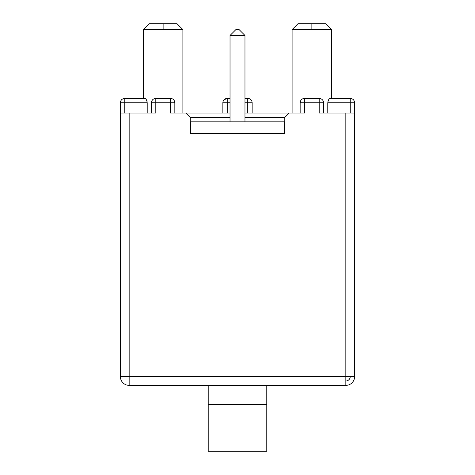 <?xml version="1.0" encoding="UTF-8"?>
<svg xmlns="http://www.w3.org/2000/svg" width="475" height="475" viewBox="0 0 475 475"><rect width="100%" height="100%" fill="white"/><g stroke="black" fill="none" stroke-linecap="round" stroke-linejoin="round"><path stroke-width="0.71" d="M190.214 118.91L190.214 133.552L190.653 133.552L190.653 121.843L284.347 121.843L284.347 133.552L284.786 133.552L284.786 118.91M244.969 113.056L289.18 113.056L284.786 117.45L244.969 117.45M230.031 117.45L190.214 117.45L190.214 133.552L284.786 133.552L284.786 117.45M174.842 113.056L174.842 102.808C174.503 100.053 173.037 98.586 170.448 98.414L170.448 113.056L185.82 113.056L190.214 117.45M124.771 113.056L124.771 98.414A4.394 4.394 0 0 0 120.377 102.808L147.208 102.808C146.811 100.053 145.997 98.586 144.768 98.414L124.771 98.414A4.394 4.394 0 0 0 120.377 102.808L120.377 113.056L120.377 102.808L120.377 113.056L155.806 113.056L155.806 98.414C153.217 98.58 151.757 100.047 151.412 102.808L151.412 113.056L151.412 102.808L174.842 102.808A4.394 4.394 90.8 0 0 170.448 98.414L155.806 98.414A4.394 4.394 -90 0 0 151.412 102.808M300.158 113.056L300.158 102.808C300.497 100.053 301.963 98.586 304.552 98.414A4.394 4.394 -90 0 0 300.158 102.808L323.588 102.808A4.394 4.394 -0 0 0 319.194 98.414L319.194 113.056L354.623 113.056L354.623 102.808A4.394 4.394 0 0 0 350.229 98.414A4.394 4.394 -90 0 1 354.623 102.808A4.394 4.394 -90 0 0 350.229 98.414L350.229 102.808L354.623 102.808L354.623 113.056L354.623 102.808M289.18 113.056L304.552 113.056L304.552 98.414L319.194 98.414L304.552 98.414M266.784 385.367L266.784 404.403L208.216 404.403L208.216 385.367M266.784 404.403L266.784 451.25L208.216 451.25L208.216 404.403M120.389 102.457A4.394 4.394 0 0 1 124.771 98.414L143.361 98.414L143.361 29.604L149.221 23.75L143.361 29.604L163.127 29.604L163.127 23.75L149.221 23.75L177.033 23.75L182.893 29.604L182.893 113.056M147.208 102.808L147.208 113.056M163.127 23.75L163.127 29.604L182.893 29.604M297.967 23.75L292.107 29.604L311.873 29.604L311.873 23.75L297.967 23.75L325.779 23.75L331.639 29.604L331.639 98.414L330.232 98.414C329.003 98.58 328.189 100.047 327.792 102.808L350.229 102.808L350.229 113.056M327.887 101.763L328.706 99.631M329.43 98.782L330.232 98.414L329.43 98.782M292.107 29.604L292.107 113.056M230.031 98.414L227.252 98.414L224.147 99.702L223.167 100.943L222.858 102.808L227.252 102.808L227.252 98.414A4.394 4.394 -90 0 0 222.858 102.808L222.858 113.056M145.7 98.901L146.14 99.412L145.7 98.901M146.294 99.631L146.787 100.611L146.294 99.631M146.965 101.122L147.113 101.763L146.965 101.122M120.377 113.056L120.377 376.586A8.782 8.782 0 0 0 129.158 385.367L345.842 385.367A8.782 8.782 -90 0 0 354.623 376.586A8.782 8.782 -45 0 1 345.842 385.367L345.842 376.586L129.158 376.586L129.158 113.056M311.873 23.75L311.873 29.604L331.639 29.604M327.792 113.056L327.792 102.808M350.229 98.414L330.232 98.414M145.57 98.782L144.768 98.414M120.727 101.086A4.394 4.394 0 0 1 124.771 98.414L143.361 98.414M247.748 98.414L247.748 102.808L252.142 102.808A4.394 4.394 0 0 0 247.748 98.414L244.969 98.414M252.142 113.056L252.142 102.808L252.142 113.056M185.82 113.056L230.031 113.056M323.588 102.808L323.588 113.056L323.588 102.808M345.842 113.056L345.842 376.586L354.623 376.586L354.623 113.056M230.031 121.843L230.031 35.465L244.969 35.465L239.109 29.604L235.891 29.604L230.031 35.465M244.969 121.843L244.969 35.465M350.229 376.586A4.394 4.394 -45 0 1 345.842 380.974M129.158 385.367L129.158 376.586L120.377 376.586M227.252 113.056L227.252 102.808L230.031 102.808M244.969 102.808L247.748 102.808L247.748 113.056M223.256 100.985A4.394 4.394 0 0 0 222.912 102.143"/></g></svg>
